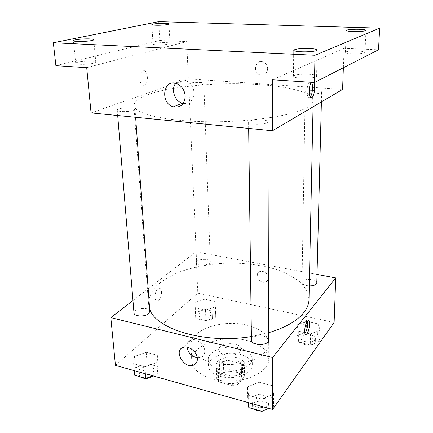 <?xml version="1.0" encoding="UTF-8"?>
<svg xmlns="http://www.w3.org/2000/svg" width="433" height="433" viewBox="0 0 433 433"><rect width="100%" height="100%" fill="white"/><g stroke="black" fill="none" stroke-linecap="round" stroke-linejoin="round"><path stroke-width="0.32" stroke-dasharray="2.17 1.62" d="M239.952 351.791L241.046 349.139C241.354 341.475 218.232 342.081 218.941 349.718C218.519 355.704 235.601 357.436 239.952 351.791M240.526 380.06L241.598 377.278C241.89 369.219 219.147 369.814 219.861 377.847C219.466 384.131 236.256 385.982 240.526 380.06M232.353 385.559L218.557 381.803L216.771 378.61L223.682 370.767L229.154 369.63L242.675 373.17L244.634 376.288L238.004 384.347L232.353 385.559L232.115 376.163L218.237 372.472L218.557 381.803M229.154 369.63L228.911 360.483L242.502 363.964L242.675 373.17M244.634 376.288L244.472 367.032L237.798 374.967L238.004 384.347M244.472 367.032L242.502 363.964M228.911 360.483L223.401 361.604L223.682 370.767M218.237 372.472L216.446 369.333L223.401 361.604M232.115 376.163L237.798 374.967M236.856 360.862C242.004 362.307 244.742 364.683 245.062 367.996C246.074 378.404 215.45 379.205 215.915 368.759C215.38 362.822 227.693 358.291 236.856 360.862M236.786 357.788C227.612 355.233 215.271 359.736 215.807 365.647C215.255 373.852 237.906 376.245 243.595 368.478L245.008 364.878C244.688 361.587 241.95 359.222 236.786 357.788M216.446 369.333L216.771 378.61M239.898 354.243C247.692 356.381 251.833 359.942 252.32 364.932C252.536 371.303 242.556 377.354 230.729 377.619C218.909 377.971 208.625 372.456 208.511 366.08C207.71 357.165 226.178 350.459 239.898 354.243M239.774 348.094C247.595 350.205 251.752 353.729 252.239 358.665C252.455 364.965 242.437 370.951 230.562 371.222C218.692 371.574 208.376 366.118 208.262 359.818C207.467 350.995 225.999 344.365 239.774 348.094M246.615 340.408C260.514 344.035 267.903 350.275 268.785 359.136C269.11 369.988 251.746 380.547 230.821 381.029C209.897 381.646 192.008 372.007 191.765 361.154C190.406 345.474 222.681 334.081 246.615 340.408M246.372 325.059C222.221 318.948 189.638 330.033 190.975 345.258C191.289 354.281 204.333 362.702 222.015 364.272C239.671 365.901 258.501 360.229 265.429 351.618C267.637 348.89 268.741 346.091 268.741 343.223C267.848 334.617 260.395 328.566 246.372 325.059M195.056 302.38L204.836 299.203L214.941 301.406L215.434 306.894L205.523 310.207L195.245 307.89L195.056 302.38L204.836 299.203L214.941 301.406L215.434 306.894L205.523 310.207L195.245 307.89L195.056 302.38L195.527 312.621L205.247 309.379L215.293 311.636L215.786 317.254L205.94 320.631L195.721 318.255L195.527 312.621M134.474 356.451L146.23 352.31L157.336 355.255L156.892 362.508L144.936 366.848L133.629 363.731L134.474 356.451L146.23 352.31L157.336 355.255L156.892 362.508L144.936 366.848L133.629 363.731L134.474 356.451L135.432 367.796L147.096 363.585L158.137 366.594L157.709 373.993L152.773 375.833M115.443 365.365L197.816 293.184L334.119 322.488M296.865 324.95L306.44 321.356L318.001 323.879L320.22 330.13L310.531 333.886L298.738 331.229L296.865 324.95L306.44 321.356L318.001 323.879L320.22 330.13L310.531 333.886L298.738 331.229L296.865 324.95L296.708 335.759L306.228 332.095L317.714 334.677L319.911 341.063L310.288 344.895L298.57 342.167L296.708 335.759M247.395 386.956L258.961 382.182L271.935 385.619L273.629 394.046L261.895 399.074L248.629 395.421L247.395 386.956L258.961 382.182L271.935 385.619L273.629 394.046L261.895 399.074L248.629 395.421L247.395 386.956L247.589 398.988L259.069 394.133L271.94 397.646L273.629 406.23L268.785 408.362M132.963 300.524L195.992 251.817L197.816 293.184M195.992 251.817L317.016 274.43M268.265 277.829C267.296 273.007 264.541 270.896 259.995 271.502C253.651 273.569 259.703 284.66 265.662 281.921C267.334 281.163 268.2 279.799 268.265 277.829C267.296 273.007 264.541 270.901 259.995 271.502C253.651 273.569 259.697 284.66 265.662 281.926C267.334 281.169 268.2 279.805 268.265 277.834M309 299.522C308.377 293.385 305.514 287.658 300.405 282.343C294.202 277.385 286.462 273.174 277.185 269.716C262.149 265.11 245.668 262.896 227.731 263.08C209.816 263.838 193.47 266.907 178.699 272.297C169.612 276.238 162.099 280.844 156.167 286.116C151.339 291.696 148.784 297.563 148.487 303.728L149.634 308.897M251.4 336.522L268.541 332.739M149.823 311.451C149.823 306.559 133.256 308.08 133.986 312.918M209.518 263.307L210.319 261.884C210.487 258.16 196.16 258.761 196.62 262.458C196.387 265.315 206.628 266.003 209.518 263.307M316.804 282.841C317.227 278.603 301.752 278.143 302.012 282.386C302.402 284.373 304.827 285.542 309.286 285.894M251.443 340.197L252.233 338.292C255.54 334.016 268.931 335.543 268.563 340.192M158.619 300.156C162.305 297.449 162.494 287.095 158.814 288.432C154.624 289.325 153.363 302.185 157.596 300.713L158.619 300.156C162.305 297.449 162.499 287.101 158.819 288.432C154.63 289.325 153.363 302.185 157.601 300.713L158.624 300.156M304.919 333.491L304.377 333.946C301.752 335.748 302.607 324.295 305.357 321.107L306.05 320.463L307.408 321.324M186.877 347.152C186.58 343.542 187.927 341.15 190.904 339.975C196.338 337.848 204.76 344.565 204.771 351.087C204.798 354.221 203.537 356.343 200.982 357.447L197.286 357.826M312.004 97.479C303.582 87.58 259.286 82.248 216.386 84.083C197.724 84.987 180.805 86.881 165.633 89.766C156.275 91.828 148.503 94.167 142.316 96.776C137.239 99.503 134.43 102.34 133.894 105.284C133.916 113.403 163.75 121.067 206.584 121.733C249.365 122.452 293.634 115.698 307.349 107.357C311.208 105.084 313.151 102.827 313.183 100.586L312.02 97.495M249.489 121.164C253.262 118.918 268.373 119.481 267.951 121.879C268.476 124.828 248.093 125.115 248.585 122.16L249.489 121.164M202.953 84.262L203.862 83.553C204.132 81.734 188.35 82.254 188.756 84.056C188.42 85.458 199.705 85.631 202.953 84.262M321.167 92.694L321.643 92.153C322.044 90.048 304.87 90.069 305.205 92.164C304.702 93.923 318.58 94.394 321.167 92.694M133.553 110.318L135.036 109.148C135.258 106.686 116.683 107.714 117.251 110.144C116.959 111.958 129.261 112.093 133.553 110.318M91.071 112.899L188.35 78.882L342.584 89.414M158.711 21.65L159.799 40.475L186.704 41.622L188.35 78.882M343.369 67.743L344.073 48.334L378.507 49.8M267.664 68.798C267.437 65.318 265.808 62.996 262.777 61.843C254.885 59.191 252.477 73.366 260.45 75.055C264.709 75.542 267.118 73.458 267.664 68.798C267.437 65.318 265.808 62.996 262.777 61.843C254.885 59.191 252.477 73.366 260.45 75.061C264.709 75.548 267.118 73.458 267.664 68.798M86.708 67.678L186.704 41.622M144.119 85.09L144.465 84.949C149.39 82.844 147.615 68.208 142.722 71.034C138.008 73.096 139.453 87.06 144.119 85.09M344.073 48.334L272.471 79.786M311.473 82.324L312.106 81.799L313.681 82.47M310.18 97.046L309.887 97.317C306.348 100.618 306.023 84.462 309.622 81.875L309.941 81.664L311.527 82.33M144.124 85.09L144.47 84.949C149.39 82.844 147.615 68.208 142.722 71.034C138.013 73.096 139.453 87.06 144.124 85.09M175.684 83.336C178.315 80.186 181.649 79.234 185.687 80.484C190.672 82.66 193.459 86.708 194.038 92.64C193.556 100.299 189.957 103.904 183.246 103.444M157.038 44.843C162.386 45.129 170.342 44.242 170.017 43.414C170.315 41.963 152.584 42.623 153.033 44.047C153.147 44.447 154.484 44.713 157.038 44.843M79.634 64.246C85.864 64.701 96.299 63.348 95.801 62.179C96.077 60.225 75.115 61.362 75.71 63.278C75.829 63.748 77.139 64.073 79.634 64.246M55.895 65.67L159.799 40.475M352.245 53.784C359.569 53.941 363.801 53.492 364.954 52.431C365.43 50.585 345.031 50.585 345.404 52.415C345.631 53.086 347.91 53.54 352.245 53.784M300.827 78.167C308.047 78.671 316.859 77.534 316.599 76.154C317.113 73.491 292.962 73.642 293.433 76.284C293.666 77.193 296.129 77.816 300.827 78.167M248.098 402.56L247.589 398.988M268.049 404.682L268.736 402.679C269.072 396.238 251.822 396.184 252.266 402.62C251.876 407.772 265.012 409.521 268.049 404.682M258.961 382.182L259.069 394.133M271.935 385.619L271.94 397.646M273.629 394.046L273.629 406.23M261.895 399.074L261.943 406.441M248.629 395.421L248.742 402.739M267.15 409.077L268.059 408.119L268.747 406.111C269.077 399.637 251.865 399.578 252.309 406.046L254.047 409.098M260.996 411.074L263.161 410.83M134.609 375.227L135.432 367.796M152.941 372.667L154.11 370.134C154.056 364.656 138.067 366.291 138.841 371.714C138.793 375.714 149.412 376.445 152.941 372.667M146.23 352.31L147.096 363.585M157.336 355.255L158.137 366.594M156.892 362.508L157.709 373.993M144.936 366.848L145.483 373.787M133.629 363.731L134.214 370.632M153.152 375.941L154.348 373.365C154.289 367.861 138.333 369.501 139.107 374.951L140.081 376.78M314.948 339.927L315.386 338.72C315.809 333.957 300.838 333.372 301.081 338.146C300.605 342.113 312.642 343.683 314.948 339.927M306.44 321.356L306.228 332.095M318.001 323.879L317.714 334.677M320.22 330.13L319.911 341.063M310.531 333.886L310.288 344.895M298.738 331.229L298.57 342.167M314.872 343.017L315.305 341.805C315.733 337.009 300.783 336.419 301.027 341.226C300.556 345.215 312.566 346.795 314.872 343.017M211.461 316.263L212.224 314.656C212.37 310.456 198.471 311.073 198.947 315.251C198.742 318.477 208.674 319.294 211.461 316.263M204.836 299.203L205.247 309.379M214.941 301.406L215.293 311.636M215.434 306.894L215.786 317.254M205.523 310.207L205.94 320.631M195.245 307.89L195.721 318.255M211.569 319.191L212.332 317.578C212.473 313.351 198.601 313.968 199.077 318.168C198.877 321.416 208.787 322.244 211.569 319.191M241.598 377.278L241.046 349.139M219.861 377.847L218.941 349.718M215.807 365.647L215.915 368.759M245.008 364.878L245.062 367.996M208.262 359.818L208.511 366.08M252.239 358.665L252.32 364.932M190.975 345.258L191.765 361.154M268.741 343.223L268.785 359.136M304.377 333.946L305.233 334.135M306.05 320.463L307.933 320.875M190.904 339.975L183.294 347.385M200.982 357.447L196.983 361.604M133.894 105.284L148.487 303.728M313.183 100.586L313.054 106.832M267.973 130.311L267.951 121.879M248.666 128.412L248.585 122.16M188.756 84.056L196.62 262.458M203.862 83.553L210.319 261.884M305.205 92.164L302.012 282.386M321.643 92.153L321.4 101.912M117.251 110.144L117.695 115.519M135.036 109.148L135.632 117.283M309.887 97.317L310.412 97.36M309.622 81.875L311.787 82.016M185.687 80.484L176.696 83.639M170.017 43.414L168.989 23.994M153.033 44.047L151.837 24.594M364.954 52.431L365.993 30.359M345.404 52.415L346.216 30.445M316.599 76.154L317.189 50.039M293.433 76.284L293.709 50.26M95.801 62.179L93.745 39.695M75.71 63.278L73.41 40.697M252.266 402.62L252.309 406.046M268.736 402.679L268.747 406.111M138.841 371.714L139.107 374.951M154.11 370.134L154.348 373.365M301.081 338.146L301.027 341.226M315.386 338.72L315.305 341.805M198.947 315.251L199.077 318.168M212.224 314.656L212.332 317.578"/><path stroke-width="0.65" d="M317.016 274.43L335.737 277.926L334.119 322.488L272.595 409.429L115.443 365.365L110.832 317.622L132.963 300.524M268.541 332.739C285.217 327.727 296.919 321.08 303.641 312.815C307.127 308.42 308.913 303.993 309 299.522L313.054 106.832M149.634 308.897C155.203 329.058 205.67 344.403 251.4 336.522M335.737 277.926L272.579 357.49L110.832 317.622M117.695 115.519L133.986 312.918C133.894 316.496 144.893 317.113 148.584 313.719L149.823 311.451L135.632 117.283M309.286 285.894C312.675 285.926 315.035 285.266 316.361 283.918L316.804 282.841L321.4 101.912M267.973 130.311L268.563 340.192C269.034 345.935 251.059 345.935 251.443 340.197L248.666 128.412M272.579 357.49L272.595 409.429M197.372 358.735C197.416 361.912 196.149 364.05 193.567 365.154C184.112 369.268 173.092 350.286 183.294 347.385C188.777 345.263 197.334 352.126 197.372 358.735M307.246 321.519L307.933 320.875C310.97 318.872 309.211 333.015 306.261 334.368C303.647 336.181 304.513 324.718 307.246 321.519M307.408 321.324C308.025 325.692 307.197 329.746 304.919 333.491M197.286 357.826C191.619 356.462 188.149 352.906 186.877 347.152M343.369 67.743L342.584 89.414L272.487 130.761L91.071 112.899L86.708 67.678L55.895 65.67L53.324 42.759L158.711 21.65L379.676 28.14L378.507 49.8L314.428 82.519L272.471 79.786L272.487 130.761M379.676 28.14L315.013 55.272L314.428 82.519M315.013 55.272L53.324 42.759M185.232 96.05C184.637 104.331 180.707 107.92 173.444 106.816C159.831 103.384 163.062 78.308 176.696 83.639C181.768 85.869 184.61 90.01 185.232 96.05M313.681 82.47C315.652 85.269 314.488 95.801 312.036 97.479C308.713 100.645 308.112 85.804 311.473 82.324M311.527 82.33C313.405 84.987 312.496 94.784 310.18 97.046M183.246 103.444L182.363 103.233C174.748 101.327 170.678 89.339 175.684 83.336M89.696 38.916C92.272 39.04 93.62 39.3 93.745 39.695C94.226 40.653 83.65 41.812 77.355 41.471C74.833 41.341 73.518 41.086 73.41 40.697C73.004 39.722 83.482 38.591 89.696 38.916M309.535 48.523C314.358 48.772 316.907 49.275 317.189 50.039C317.459 51.164 308.529 52.149 301.206 51.765C296.443 51.505 293.942 51.002 293.709 50.26C295.257 48.934 300.529 48.355 309.535 48.523M358.946 29.271C363.374 29.439 365.717 29.801 365.993 30.359C364.84 31.236 360.559 31.625 353.149 31.533C348.765 31.355 346.454 30.992 346.216 30.445C347.38 29.574 351.623 29.184 358.946 29.271M164.881 23.36C167.495 23.452 168.865 23.663 168.989 23.994C169.314 24.665 161.271 25.428 155.875 25.228C153.293 25.13 151.951 24.919 151.837 24.594C153.374 23.745 157.72 23.333 164.881 23.36M268.785 408.362L261.981 411.35L248.818 407.615L248.098 402.56M261.943 406.441L261.981 411.35M248.742 402.739L248.818 407.615M254.047 409.098C255.843 410.446 258.16 411.101 260.996 411.074M263.161 410.83L267.15 409.077M152.773 375.833L145.845 378.415L134.609 375.227L134.214 370.632M145.483 373.787L145.845 378.415M140.081 376.78C144.308 379.227 148.665 378.945 153.152 375.941M305.233 334.135L306.261 334.368M196.983 361.604L193.567 365.154M310.412 97.36L312.036 97.479M182.363 103.233L173.444 106.816"/></g></svg>
